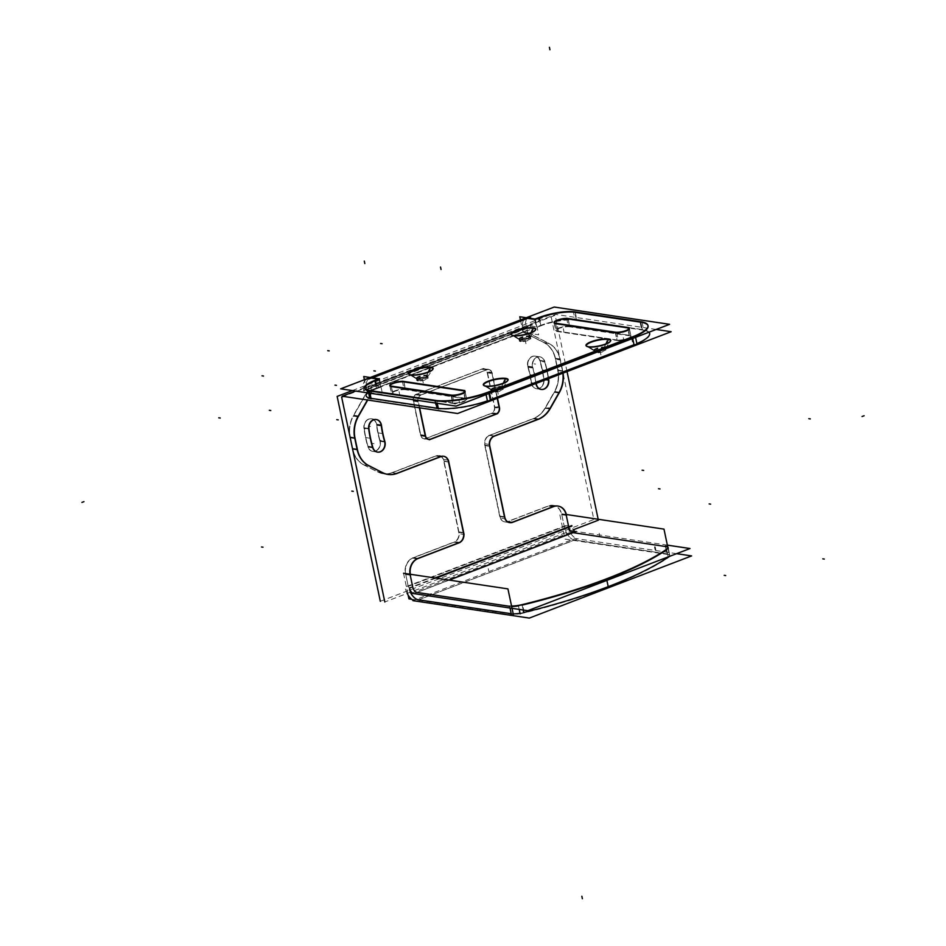 <?xml version="1.0" encoding="UTF-8"?>
<svg xmlns="http://www.w3.org/2000/svg" width="946" height="946" viewBox="0 0 946 946"><rect width="100%" height="100%" fill="white"/><g stroke="black" fill="none" stroke-linecap="round" stroke-linejoin="round"><path stroke-width="0.71" stroke-dasharray="4.73 3.55" d="M436.011 578.112L409.618 588.223M649.618 333.359A38.928 9.484 -11.9 0 0 642.334 329.586L576.362 319.701A25.944 6.326 -11.9 0 0 540.828 325.318L536.725 326.89L535.164 319.5L536.725 326.89L529.228 325.767L373.173 385.542L380.67 386.666L376.567 388.238L380.67 386.666L379.121 379.275L380.67 386.666L373.173 385.542A5.191 2.755 -111 0 0 372.357 385.613A5.191 2.755 -111 0 0 371.222 390.012L371.731 392.472L367.438 399.992L371.731 392.472L367.237 391.81L353.615 415.649A25.944 21.06 98.5 0 0 350.221 437.407L352.622 448.806A25.944 21.06 98.5 0 0 363.997 464.9L377.974 472.019A25.944 21.06 98.5 0 0 392.318 472.681L436.212 455.877A7.781 6.315 -81.5 0 1 443.934 460.903L458.987 532.314A7.781 6.315 -81.5 0 1 454.376 542.07L413.307 557.797A12.972 10.524 98.5 0 0 405.645 574.045L410.138 574.719A12.972 10.524 -81.5 0 1 410.044 574.222A12.972 10.524 -81.5 0 0 410.138 574.719L405.645 574.045L408.234 586.354A12.972 6.894 69 0 0 410.304 592.22A12.972 6.894 69 0 1 408.234 586.354L564.289 526.579A12.972 6.894 -111 0 0 574.376 540.024L667.273 553.93L574.376 540.024A12.972 6.894 -111 0 1 564.289 526.579L561.688 514.269A12.972 10.524 98.5 0 0 553.351 505.365A12.972 10.524 98.5 0 0 548.834 505.885L507.766 521.613A7.781 6.315 -81.5 0 1 505.058 521.932A7.781 6.315 -81.5 0 1 500.044 516.587L485.002 445.176A7.781 6.315 -81.5 0 1 489.602 435.42L533.497 418.617A25.944 21.06 98.5 0 0 545.44 407.868L554.557 391.916A25.944 21.06 98.5 0 0 557.951 370.17L555.55 358.759A25.944 21.06 98.5 0 0 544.175 342.665L523.292 332.034L522.771 329.575A12.972 6.894 -111 0 1 525.621 318.577L369.579 378.353A12.972 6.894 69 0 1 371.624 378.152A12.972 6.894 69 0 0 366.717 389.338L367.237 391.81L353.615 415.649A25.944 21.06 98.5 0 0 350.221 437.407L352.622 448.806A25.944 21.06 98.5 0 0 363.997 464.9L377.974 472.019A25.944 21.06 98.5 0 0 383.284 473.721A25.944 21.06 98.5 0 0 392.318 472.681L436.212 455.877A7.781 6.315 -81.5 0 1 438.92 455.558A7.781 6.315 -81.5 0 1 443.934 460.903L458.987 532.314A7.781 6.315 -81.5 0 1 454.376 542.07L413.307 557.797A12.972 10.524 98.5 0 0 405.645 574.045L408.234 586.354L564.289 526.579L561.688 514.269A12.972 10.524 98.5 0 0 548.834 505.885L507.766 521.613A7.781 6.315 -81.5 0 1 500.044 516.587L485.002 445.176A7.781 6.315 -81.5 0 1 489.602 435.42L494.096 436.094A7.781 6.315 98.5 0 0 493.339 436.449A7.781 6.315 98.5 0 1 494.096 436.094L489.602 435.42L533.497 418.617A25.944 21.06 98.5 0 0 545.44 407.868L554.557 391.916A25.944 21.06 98.5 0 0 557.951 370.17L555.55 358.759A25.944 21.06 98.5 0 0 544.175 342.665L523.292 332.034L522.771 329.575A12.972 6.894 -111 0 1 527.667 318.376A12.972 6.894 -111 0 0 525.621 318.577M417.056 558.79A12.972 10.524 -81.5 0 1 417.813 558.471A12.972 10.524 -81.5 0 0 417.056 558.79M458.514 542.874L454.376 542.07L458.514 542.874M463.481 532.988L458.987 532.314L463.481 532.988M448.534 462.038L443.934 460.903L448.534 462.038M443.568 456.256A7.781 6.315 98.5 0 0 443.426 456.232L438.92 455.558M441.829 456.244A7.781 6.315 98.5 0 0 440.718 456.551A7.781 6.315 98.5 0 1 441.829 456.244M396.812 473.355L392.318 472.681L396.812 473.355M387.919 474.419A25.944 21.06 -81.5 0 1 387.777 474.395L383.284 473.721M368.491 465.574A25.944 21.06 -81.5 0 1 368.148 465.397A25.944 21.06 -81.5 0 0 368.491 465.574L363.997 464.9L368.491 465.574M649.027 332.2A38.928 9.484 -11.9 0 0 642.334 329.586L576.362 319.701A25.944 6.326 -11.9 0 0 540.828 325.318L539.279 317.927L538.641 318.175L539.279 317.927L540.828 325.318L536.725 326.89L529.228 325.767L373.173 385.542A5.191 2.755 -111 0 0 371.222 390.012L527.265 330.249L527.785 332.708L548.668 343.339A25.944 21.06 -81.5 0 1 560.044 359.433L562.456 370.844A25.944 21.06 -81.5 0 1 562.846 373.197A25.944 21.06 -81.5 0 0 562.456 370.844L557.951 370.17L562.456 370.844L560.044 359.433A25.944 21.06 -81.5 0 0 548.668 343.339L544.175 342.665L548.668 343.339L527.785 332.708L523.292 332.034L527.785 332.708L527.265 330.249A5.191 2.755 69 0 1 528.412 325.85A5.191 2.755 69 0 1 529.228 325.767A5.191 2.755 69 0 0 527.265 330.249L371.222 390.012L371.731 392.472L367.237 391.81L366.717 389.338A12.972 6.894 69 0 1 369.579 378.353M489.319 444.431A7.781 6.315 98.5 0 0 489.496 445.85A7.781 6.315 98.5 0 1 489.319 444.431M504.549 517.261A7.781 6.315 98.5 0 0 504.987 518.715A7.781 6.315 98.5 0 1 504.549 517.261L500.044 516.587L504.549 517.261M505.058 521.932L509.551 522.606A7.781 6.315 98.5 0 0 509.693 522.618M512.259 522.287L507.766 521.613L512.259 522.287M553.327 506.559A12.972 10.524 -81.5 0 1 554.25 506.264A12.972 10.524 -81.5 0 0 553.327 506.559L548.834 505.885L553.327 506.559M553.351 505.365L557.844 506.039A12.972 10.524 -81.5 0 1 557.986 506.063M430.406 439.204L425.901 438.53A5.191 4.21 -81.5 0 1 424.092 438.743A5.191 4.21 -81.5 0 1 420.757 435.184L413.497 400.702A5.191 4.21 -81.5 0 1 416.559 394.198L482.271 369.035A5.191 4.21 -81.5 0 1 484.08 368.834A5.191 4.21 -81.5 0 1 487.415 372.393L494.675 406.863A5.191 4.21 -81.5 0 1 491.613 413.367L425.901 438.53A5.191 4.21 -81.5 0 1 420.757 435.184L425.262 435.858A5.191 4.21 98.5 0 0 425.452 436.544A5.191 4.21 98.5 0 1 425.262 435.858L420.757 435.184L413.497 400.702A5.191 4.21 -81.5 0 1 416.559 394.198L421.065 394.872A5.191 4.21 98.5 0 0 417.99 401.376L419.338 407.773L417.99 401.376A5.191 4.21 98.5 0 1 421.065 394.872L416.559 394.198L482.271 369.035A5.191 4.21 -81.5 0 1 487.415 372.393L494.675 406.863A5.191 4.21 -81.5 0 1 491.613 413.367L496.106 414.041L491.613 413.367L425.901 438.53L430.406 439.204M499.181 407.537L494.675 406.863L499.181 407.537M497.229 398.325L491.908 373.067A5.191 4.21 98.5 0 0 488.574 369.508A5.191 4.21 98.5 0 0 486.764 369.709L421.065 394.872L486.764 369.709A5.191 4.21 98.5 0 1 491.908 373.067L487.415 372.393L491.908 373.067L497.229 398.325M424.092 438.743L428.597 439.417A5.191 4.21 98.5 0 0 428.739 439.429M372.57 447.375A7.781 6.315 98.5 0 0 372.724 447.825A7.781 6.315 98.5 0 1 372.57 447.375L368.077 446.701A111.581 90.556 -81.5 0 1 365.795 437.596A111.581 90.556 -81.5 0 1 364.186 428.242A7.781 6.315 -81.5 0 1 371.612 418.841A7.781 6.315 -81.5 0 1 376.614 424.175A7.781 6.315 -81.5 0 1 376.733 424.825A96.007 77.915 98.5 0 0 378.116 432.878A96.007 77.915 98.5 0 0 380.079 440.718A7.781 6.315 -81.5 0 1 380.233 441.344A7.781 6.315 -81.5 0 1 372.925 451.408A7.781 6.315 -81.5 0 1 368.077 446.701A111.581 90.556 -81.5 0 1 365.795 437.596A111.581 90.556 -81.5 0 1 364.186 428.242A7.781 6.315 -81.5 0 1 369.177 419.054A7.781 6.315 -81.5 0 1 376.614 424.175A7.781 6.315 -81.5 0 1 376.733 424.825A96.007 77.915 98.5 0 0 378.116 432.878A96.007 77.915 98.5 0 0 380.079 440.718A7.781 6.315 -81.5 0 1 380.233 441.344A7.781 6.315 -81.5 0 1 375.905 450.982A7.781 6.315 -81.5 0 1 368.077 446.701L372.57 447.375M372.925 451.408L377.419 452.082A7.781 6.315 98.5 0 0 377.56 452.093M384.573 441.392A96.007 77.915 -81.5 0 1 384.443 440.942A96.007 77.915 -81.5 0 0 384.573 441.392L380.079 440.718L384.573 441.392M381.297 425.984A96.007 77.915 -81.5 0 1 381.226 425.499L376.733 424.825L381.226 425.499A96.007 77.915 -81.5 0 0 381.297 425.984M376.248 419.539A7.781 6.315 98.5 0 0 376.106 419.516L371.612 418.841M368.633 428.443A7.781 6.315 98.5 0 0 368.68 428.916L364.186 428.242L368.68 428.916A7.781 6.315 98.5 0 1 368.633 428.443M548.479 379.996A111.581 90.556 98.5 0 0 548.42 379.523A111.581 90.556 98.5 0 1 548.479 379.996L543.985 379.322A7.781 6.315 -81.5 0 1 536.559 388.735A7.781 6.315 -81.5 0 1 531.557 383.39A7.781 6.315 -81.5 0 1 531.439 382.74A96.007 77.915 98.5 0 0 530.056 374.687A96.007 77.915 98.5 0 0 528.093 366.859A7.781 6.315 -81.5 0 1 527.939 366.22A7.781 6.315 -81.5 0 1 535.247 356.157A7.781 6.315 -81.5 0 1 540.095 360.864A111.581 90.556 -81.5 0 1 542.377 369.969A111.581 90.556 -81.5 0 1 543.985 379.322A7.781 6.315 -81.5 0 1 538.995 388.51A7.781 6.315 -81.5 0 1 531.557 383.39A7.781 6.315 -81.5 0 1 531.439 382.74A96.007 77.915 98.5 0 0 530.056 374.687A96.007 77.915 98.5 0 0 528.093 366.859A7.781 6.315 -81.5 0 1 527.939 366.22A7.781 6.315 -81.5 0 1 532.267 356.583A7.781 6.315 -81.5 0 1 540.095 360.864A111.581 90.556 -81.5 0 1 542.377 369.969A111.581 90.556 -81.5 0 1 543.985 379.322L548.479 379.996M548.313 378.767A111.581 90.556 98.5 0 0 546.871 370.643A111.581 90.556 98.5 0 0 544.6 361.538A7.781 6.315 98.5 0 0 539.752 356.831A7.781 6.315 98.5 0 0 532.432 366.894A7.781 6.315 98.5 0 0 532.598 367.533A96.007 77.915 -81.5 0 1 534.561 375.361A96.007 77.915 -81.5 0 1 535.944 383.414A7.781 6.315 98.5 0 0 536.015 383.887A7.781 6.315 98.5 0 1 535.944 383.414L531.439 382.74L535.944 383.414A96.007 77.915 -81.5 0 0 534.561 375.361A96.007 77.915 -81.5 0 0 532.598 367.533L528.093 366.859L532.598 367.533A7.781 6.315 98.5 0 1 532.432 366.894A7.781 6.315 98.5 0 1 536.772 357.257A7.781 6.315 98.5 0 1 544.6 361.538L540.095 360.864L544.6 361.538A111.581 90.556 98.5 0 1 546.871 370.643A111.581 90.556 98.5 0 1 548.313 378.767M536.559 388.735L541.065 389.409A7.781 6.315 98.5 0 0 541.195 389.421M669.697 555.196A12.972 3.157 -11.9 0 1 668.254 557.147A12.972 3.157 -11.9 0 0 667.273 553.93L665.428 546.504L667.273 553.93A12.972 3.157 -11.9 0 1 669.697 555.196L668.136 547.805A12.972 3.157 168.1 0 0 668.053 547.58M668.113 548.254A12.972 3.157 168.1 0 1 666.693 549.756L668.195 556.887L666.693 549.756A12.972 3.157 168.1 0 0 668.113 548.254M511.218 613.706A12.972 3.157 -11.9 0 0 513.193 613.859A12.972 3.157 -11.9 0 1 511.218 613.706M520.016 613.268A12.972 3.157 -11.9 0 0 523.706 612.511A12.972 3.157 -11.9 0 1 520.016 613.268M418.593 599.823L574.376 540.024L418.593 599.823M417.009 592.433L448.995 580.064L417.009 592.433M522.145 605.121A12.972 3.157 168.1 0 1 518.467 605.878A12.972 3.157 168.1 0 0 522.145 605.121L523.173 610.004L522.145 605.121M510.024 608.03L509.658 606.315A12.972 3.157 168.1 0 0 511.644 606.469A12.972 3.157 168.1 0 1 509.658 606.315L509.563 605.854M379.121 379.275L378.187 379.133L379.121 379.275M375.668 380.599L375.006 380.848L375.668 380.599M369.945 393.217L369.472 390.958A25.944 6.326 168.1 0 1 368.148 390.71A25.944 6.326 168.1 0 0 369.472 390.958L369.378 390.497M488.964 393.512L488.739 392.413A38.928 9.484 168.1 0 1 485.854 393.465A38.928 9.484 168.1 0 0 488.739 392.413L488.644 391.951M436.756 401.009A38.928 9.484 168.1 0 1 435.444 400.844A38.928 9.484 168.1 0 0 436.756 401.009M635.334 336.208A38.928 9.484 168.1 0 1 632.472 337.367A38.928 9.484 168.1 0 0 635.334 336.208M640.773 322.196L640.052 322.089L640.773 322.196L642.334 329.586L640.773 322.196M575.263 312.381L576.362 319.701L575.263 312.381M451.325 395.558A7.781 1.892 -11.9 0 0 452.495 395.653A7.781 1.892 -11.9 0 1 451.325 395.558L452.874 402.949L392.897 393.962A7.781 1.892 168.1 0 1 391.443 393.205A7.781 1.892 168.1 0 1 396.504 390.284A7.781 1.892 168.1 0 1 405.219 389.244L465.196 398.231A7.781 1.892 168.1 0 1 466.65 398.987A7.781 1.892 168.1 0 1 461.589 401.908A7.781 1.892 168.1 0 1 452.874 402.949A7.781 1.892 168.1 0 0 463.54 401.258A7.781 1.892 168.1 0 0 465.196 398.231L405.219 389.244A7.781 1.892 168.1 0 0 394.565 390.935A7.781 1.892 168.1 0 0 392.897 393.962L452.874 402.949L451.325 395.558M466.65 398.987L465.101 391.597A7.781 1.892 -11.9 0 0 464.994 391.372M389.894 385.578A7.781 1.892 -11.9 0 0 389.882 385.826L391.443 393.205M390.095 386.134A7.781 1.892 -11.9 0 0 391.348 386.571A7.781 1.892 -11.9 0 1 390.095 386.134M463.635 390.84L465.196 398.231L463.635 390.84M403.93 381.9L405.219 389.244L403.93 381.9M615.586 332.649A7.781 1.892 -11.9 0 0 616.768 332.732A7.781 1.892 -11.9 0 1 615.586 332.649L617.135 340.028L557.159 331.053A7.781 1.892 168.1 0 1 555.704 330.296A7.781 1.892 168.1 0 1 560.777 327.363A7.781 1.892 168.1 0 1 569.48 326.335L629.457 335.31A7.781 1.892 168.1 0 1 630.923 336.067A7.781 1.892 168.1 0 1 625.85 338.987A7.781 1.892 168.1 0 1 617.135 340.028A7.781 1.892 168.1 0 0 627.801 338.349A7.781 1.892 168.1 0 0 629.457 335.31L569.48 326.335A7.781 1.892 168.1 0 0 558.826 328.014A7.781 1.892 168.1 0 0 557.159 331.053L617.135 340.028L615.586 332.649M630.923 336.067L629.362 328.676A7.781 1.892 -11.9 0 0 629.256 328.463M554.155 322.657A7.781 1.892 -11.9 0 0 554.155 322.905L555.704 330.296M554.356 323.225A7.781 1.892 -11.9 0 0 555.609 323.662A7.781 1.892 -11.9 0 1 554.356 323.225M627.908 327.931L629.457 335.31L627.908 327.931M568.191 318.979L569.48 326.335L568.191 318.979M427.71 376.638A5.842 1.419 -11.9 0 0 427.817 376.248A5.842 1.419 -11.9 0 0 426.729 375.68A5.842 1.419 -11.9 0 0 418.735 376.946A5.842 1.419 -11.9 0 0 416.394 378.66A5.842 1.419 -11.9 0 0 416.642 378.968A5.842 1.419 -11.9 0 0 417.482 379.228A5.842 1.419 -11.9 0 0 425.475 377.962A5.842 1.419 -11.9 0 0 427.71 376.638L432.641 369.579A12.322 3.004 -11.9 0 0 432.748 369.389M409.11 374.368A12.322 3.004 -11.9 0 0 409.287 374.498L416.642 378.968M484.08 385.601A12.322 3.004 -11.9 0 0 484.257 385.72L491.613 390.201A5.842 1.419 -11.9 0 0 492.452 390.45A5.842 1.419 -11.9 0 0 500.446 389.184A5.842 1.419 -11.9 0 0 502.681 387.872A5.842 1.419 -11.9 0 0 502.787 387.482A5.842 1.419 -11.9 0 0 501.699 386.914A5.842 1.419 -11.9 0 0 493.706 388.179A5.842 1.419 -11.9 0 0 491.364 389.882A5.842 1.419 -11.9 0 0 491.613 390.201M502.681 387.872L507.612 380.8A12.322 3.004 -11.9 0 0 507.718 380.623M605.345 348.542A5.842 1.419 -11.9 0 0 605.452 348.152A5.842 1.419 -11.9 0 0 604.364 347.596A5.842 1.419 -11.9 0 0 596.37 348.861A5.842 1.419 -11.9 0 0 594.029 350.564A5.842 1.419 -11.9 0 0 594.277 350.871A5.842 1.419 -11.9 0 0 595.117 351.132A5.842 1.419 -11.9 0 0 603.11 349.866A5.842 1.419 -11.9 0 0 605.345 348.542L610.276 341.482A12.322 3.004 -11.9 0 0 610.383 341.293M586.745 346.283A12.322 3.004 -11.9 0 0 586.922 346.402L594.277 350.871M530.375 337.32A5.842 1.419 -11.9 0 0 530.481 336.93A5.842 1.419 -11.9 0 0 529.393 336.362A5.842 1.419 -11.9 0 0 521.4 337.627A5.842 1.419 -11.9 0 0 519.058 339.33A5.842 1.419 -11.9 0 0 519.307 339.649A5.842 1.419 -11.9 0 0 520.146 339.898A5.842 1.419 -11.9 0 0 528.14 338.633A5.842 1.419 -11.9 0 0 530.375 337.32L535.306 330.249A12.322 3.004 -11.9 0 0 535.412 330.071M511.774 335.05A12.322 3.004 -11.9 0 0 511.952 335.168L519.307 339.649M634.021 344.746A38.928 9.484 -11.9 0 0 636.895 343.599A38.928 9.484 -11.9 0 1 634.021 344.746M437.005 408.223A38.928 9.484 -11.9 0 0 438.317 408.4A38.928 9.484 -11.9 0 1 437.005 408.223M487.415 400.856A38.928 9.484 -11.9 0 0 490.3 399.803A38.928 9.484 -11.9 0 1 487.415 400.856M369.697 398.1A25.944 6.326 -11.9 0 0 371.033 398.349A25.944 6.326 -11.9 0 1 376.567 388.238A25.944 6.326 -11.9 0 0 366.173 395.83M426.977 376.91A5.842 1.419 168.1 0 1 428.077 377.478A5.842 1.419 168.1 0 1 424.281 379.677A5.842 1.419 168.1 0 1 417.742 380.458A5.842 1.419 168.1 0 1 416.654 379.89A5.842 1.419 168.1 0 1 420.45 377.69A5.842 1.419 168.1 0 1 426.977 376.91A5.842 1.419 168.1 0 1 425.735 379.192A5.842 1.419 168.1 0 1 417.742 380.458A5.842 1.419 168.1 0 1 418.983 378.175A5.842 1.419 168.1 0 1 426.977 376.91L426.729 375.68A5.842 1.419 -11.9 0 0 418.735 376.946A5.842 1.419 -11.9 0 0 417.482 379.228L411.049 375.03M604.624 348.826A5.842 1.419 168.1 0 1 605.712 349.393A5.842 1.419 168.1 0 1 601.916 351.581A5.842 1.419 168.1 0 1 595.377 352.361A5.842 1.419 168.1 0 1 594.289 351.794A5.842 1.419 168.1 0 1 598.085 349.606A5.842 1.419 168.1 0 1 604.624 348.826A5.842 1.419 168.1 0 1 603.371 351.096A5.842 1.419 168.1 0 1 595.377 352.361A5.842 1.419 168.1 0 1 596.63 350.091A5.842 1.419 168.1 0 1 604.624 348.826L604.364 347.596A5.842 1.419 -11.9 0 0 596.37 348.861A5.842 1.419 -11.9 0 0 595.117 351.132L588.684 346.945M501.959 388.144A5.842 1.419 168.1 0 1 503.047 388.711A5.842 1.419 168.1 0 1 499.252 390.899A5.842 1.419 168.1 0 1 492.712 391.679A5.842 1.419 168.1 0 1 491.624 391.124A5.842 1.419 168.1 0 1 495.42 388.924A5.842 1.419 168.1 0 1 501.959 388.144A5.842 1.419 168.1 0 1 500.706 390.414A5.842 1.419 168.1 0 1 492.712 391.679A5.842 1.419 168.1 0 1 493.966 389.409A5.842 1.419 168.1 0 1 501.959 388.144L501.699 386.914A5.842 1.419 -11.9 0 0 493.706 388.179A5.842 1.419 -11.9 0 0 492.452 390.45L486.019 386.264M529.642 337.592A5.842 1.419 168.1 0 1 530.741 338.16A5.842 1.419 168.1 0 1 526.946 340.347A5.842 1.419 168.1 0 1 520.406 341.128A5.842 1.419 168.1 0 1 519.319 340.56A5.842 1.419 168.1 0 1 523.114 338.372A5.842 1.419 168.1 0 1 529.642 337.592A5.842 1.419 168.1 0 1 528.4 339.862A5.842 1.419 168.1 0 1 520.406 341.128A5.842 1.419 168.1 0 1 521.648 338.857A5.842 1.419 168.1 0 1 529.642 337.592L529.393 336.362A5.842 1.419 -11.9 0 0 521.4 337.627A5.842 1.419 -11.9 0 0 520.146 339.898L513.713 335.712M598.357 520.182L598.168 519.259M567.044 371.589L555.184 315.29L343.433 396.398M573.536 529.701L384.821 601.975M449.232 580.099L413.922 593.615M576.22 531.451A5.191 2.755 69 0 1 571.822 525.598M435.089 577.971L409.535 587.762M566.358 514.494L559.583 513.477L564.975 539.09L669.378 554.723L667.71 546.823M666.362 549.449L668.124 557.762A12.972 3.157 -11.9 0 0 669.792 555.657A12.972 3.157 -11.9 0 0 667.084 554.356L665.322 546.043M676.615 553.67L575.263 538.487L412.964 600.651M407.182 593.414A12.972 6.894 69 0 1 405.018 587.088L567.316 524.924A12.972 6.894 69 0 0 577.781 538.853L415.483 601.017M403.528 573.252L408.14 595.105M513.335 614.498L411.687 599.267M511.538 606.008A12.972 3.157 168.1 0 1 509.291 605.807L511.041 614.12A12.972 3.157 168.1 0 0 524.261 612.854L522.511 604.541M667.356 545.133L573.702 531.096M411.415 593.26L571.443 531.971M518.396 605.535L519.2 609.413M668.29 548.124L669.993 556.201M520.146 613.848A207.588 50.576 -11.9 0 0 670.04 556.437M380.316 601.301L593.863 519.508L550.69 314.616L352.361 390.58M566.559 515.452L561.498 514.695A12.972 10.524 98.5 0 0 553.067 505.33A12.972 10.524 98.5 0 0 548.172 506.004L553.221 506.76M554.427 506.287L549.366 505.531L506.666 521.885L511.727 522.653M504.738 516.835L499.677 516.078A7.781 6.315 -81.5 0 0 504.774 521.885A7.781 6.315 -81.5 0 0 507.86 521.412L512.921 522.168M489.472 444.454L484.411 443.698L500.067 517.97L505.129 518.739M494.77 436.011L489.709 435.255A7.781 6.315 -81.5 0 0 484.825 445.59L489.886 446.346M539.161 418.995L534.1 418.238L488.443 435.716L493.505 436.473M537.896 419.468L532.835 418.711A25.944 21.06 -81.5 0 0 545.393 407.419L550.454 408.175M559.559 392.223L554.498 391.467L544.931 408.234L549.993 408.991M559.098 393.039L554.037 392.283A25.944 21.06 98.5 0 0 557.572 369.661L562.634 370.418A25.944 21.06 98.5 0 1 563.106 373.091M560.233 359.007L555.172 358.25L557.773 370.584L562.835 371.34L560.233 359.007M543.536 342.452L548.597 343.209A25.944 21.06 -81.5 0 1 560.422 359.941L555.361 359.184A25.944 21.06 -81.5 0 0 543.536 342.452M544.305 342.842L549.366 343.599L527.655 332.543L522.594 331.774L544.305 342.842M520.454 319.961L523.091 332.448L538.676 334.789L535.377 319.086M369.236 386.808A5.191 2.755 -111 0 1 370.347 386.796L532.633 324.632A5.191 2.755 -111 0 0 531.534 324.655A5.191 2.755 -111 0 0 530.505 329.515L368.207 391.679A5.191 2.755 -111 0 1 369.236 386.808L531.534 324.655M379.322 378.861L382.633 394.553L367.036 392.223L364.399 379.736M358.132 416.843L353.071 416.086L367.225 391.289L372.286 392.046L367.722 400.04M358.64 415.968L353.579 415.199A25.944 21.06 98.5 0 0 350.044 437.821M355.105 438.577L350.233 437.844M357.505 449.989L352.444 449.232L349.843 436.898L354.904 437.655M352.243 448.309A25.944 21.06 -81.5 0 0 364.08 465.03L369.141 465.799M352.444 448.333L357.304 449.066M383.106 472.917L378.045 472.149L363.359 464.675L368.42 465.432M382.397 472.539L377.336 471.782A25.944 21.06 98.5 0 0 383 473.686A25.944 21.06 98.5 0 0 392.424 472.492L397.486 473.248M441.877 456.256L436.815 455.499L391.159 472.976L396.22 473.733M448.794 462.086L443.733 461.329A7.781 6.315 98.5 0 0 438.648 455.523A7.781 6.315 98.5 0 0 435.55 455.996L440.611 456.752M448.416 460.194L443.355 459.437L458.999 533.71L464.06 534.466M458.775 542.909L453.713 542.153A7.781 6.315 98.5 0 0 458.597 531.818L463.646 532.574M459.981 542.472L454.92 541.703L412.208 558.069L417.269 558.826M418.475 558.377L413.414 557.608A12.972 10.524 -81.5 0 0 405.467 574.459L410.529 575.215M366.457 379.547A12.972 6.894 -111 0 1 368.786 379.393L531.073 317.241A12.972 6.894 -111 0 0 528.743 317.383A12.972 6.894 -111 0 0 525.988 328.841L363.702 390.994A12.972 6.894 -111 0 1 366.457 379.547L528.743 317.383M539.563 317.324L541.313 325.637L536.441 327.505L534.691 319.192M575.168 311.92L576.918 320.233A25.944 6.326 168.1 0 0 540.296 326.027L538.546 317.714M656.169 329.468L555.751 314.427L355.637 391.076M379.405 378.66L381.155 386.973L376.283 388.841L374.533 380.529M375.562 380.138L377.324 388.451A25.944 6.326 -11.9 0 0 366.268 396.291A25.944 6.326 -11.9 0 0 371.612 398.869L369.862 390.568M438.424 408.885L369.803 398.609M437.241 403.292L436.674 400.572M368.633 393.016L368.053 390.296M434.663 400.264L436.413 408.577A38.928 9.484 -11.9 0 0 491.352 399.886L489.602 391.573M485.771 393.051L486.09 394.612M635.251 335.795L635.57 337.355M487.521 401.364L637.001 344.108M631.396 337.273L633.146 345.586A38.928 9.484 168.1 0 0 649.725 333.82A38.928 9.484 168.1 0 0 641.707 329.941L639.957 321.628M642.003 321.936L643.753 330.249L575.133 319.961L573.382 311.648M416.287 378.199A5.842 1.419 -11.9 0 1 420.32 375.94A5.842 1.419 -11.9 0 1 426.894 375.266L427.344 377.43A5.842 1.419 -11.9 0 0 420.769 378.093A5.842 1.419 -11.9 0 0 416.748 380.351A5.842 1.419 -11.9 0 0 418.132 380.954L417.683 378.802A5.842 1.419 -11.9 0 1 416.287 378.199L416.748 380.351M431.341 367.237L426.764 376.165A5.499 1.336 168.1 0 0 419.941 376.981A5.499 1.336 168.1 0 0 417.032 379.204A5.499 1.336 168.1 0 0 418.108 379.476L411.356 374.888M410.138 374.711L417.576 379.405A5.499 1.336 168.1 0 0 423.099 378.944A5.499 1.336 168.1 0 0 427.45 377.016A5.499 1.336 168.1 0 0 426.244 376.082L430.123 367.048M427.722 375.787A5.842 1.419 -11.9 0 1 423.69 378.045A5.842 1.419 -11.9 0 1 417.115 378.707L417.576 380.871A5.842 1.419 -11.9 0 0 424.151 380.197A5.842 1.419 -11.9 0 0 428.171 377.939A5.842 1.419 -11.9 0 0 426.788 377.336L426.327 375.184A5.842 1.419 -11.9 0 1 427.722 375.787L428.171 377.939M593.922 350.103A5.842 1.419 -11.9 0 1 597.955 347.844A5.842 1.419 -11.9 0 1 604.529 347.182L604.979 349.334A5.842 1.419 -11.9 0 0 598.404 349.996A5.842 1.419 -11.9 0 0 594.384 352.255A5.842 1.419 -11.9 0 0 595.767 352.858L595.318 350.706A5.842 1.419 -11.9 0 1 593.922 350.103L594.384 352.255M608.976 339.141L604.399 348.069A5.499 1.336 168.1 0 0 597.576 348.885A5.499 1.336 168.1 0 0 594.667 351.108A5.499 1.336 168.1 0 0 595.744 351.392L588.991 346.792M587.773 346.614L595.211 351.309A5.499 1.336 168.1 0 0 600.734 350.848A5.499 1.336 168.1 0 0 605.085 348.92A5.499 1.336 168.1 0 0 603.879 347.986L607.758 338.964M605.357 347.69A5.842 1.419 -11.9 0 1 601.325 349.949A5.842 1.419 -11.9 0 1 594.762 350.623L595.211 352.775A5.842 1.419 -11.9 0 0 601.786 352.113A5.842 1.419 -11.9 0 0 605.807 349.854A5.842 1.419 -11.9 0 0 604.423 349.251L603.962 347.099A5.842 1.419 -11.9 0 1 605.357 347.69L605.807 349.854M491.27 389.421A5.842 1.419 -11.9 0 1 495.29 387.162A5.842 1.419 -11.9 0 1 501.865 386.5L502.314 388.652A5.842 1.419 -11.9 0 0 495.739 389.326A5.842 1.419 -11.9 0 0 491.719 391.585A5.842 1.419 -11.9 0 0 493.103 392.188L492.653 390.024A5.842 1.419 -11.9 0 1 491.27 389.421L491.719 391.585M506.311 378.459L501.735 387.387A5.499 1.336 168.1 0 0 494.912 388.203A5.499 1.336 168.1 0 0 492.003 390.438A5.499 1.336 168.1 0 0 493.079 390.71L486.327 386.122M485.109 385.933L492.547 390.627A5.499 1.336 168.1 0 0 498.069 390.178A5.499 1.336 168.1 0 0 502.421 388.238A5.499 1.336 168.1 0 0 501.214 387.316L505.093 378.282M502.693 387.02A5.842 1.419 -11.9 0 1 498.66 389.279A5.842 1.419 -11.9 0 1 492.097 389.941L492.547 392.093A5.842 1.419 -11.9 0 0 499.121 391.431A5.842 1.419 -11.9 0 0 503.142 389.173A5.842 1.419 -11.9 0 0 501.758 388.57L501.297 386.417A5.842 1.419 -11.9 0 1 502.693 387.02L503.142 389.173M566.63 318.294L568.38 326.607L630.757 335.96L629.007 327.647M615.219 332.141L616.969 340.442A7.781 1.892 -11.9 0 0 625.72 339.519A7.781 1.892 -11.9 0 0 631.017 336.528A7.781 1.892 -11.9 0 0 629.267 335.735L627.517 327.422M616.686 332.365L618.436 340.678L556.059 331.325L554.309 323.024M568.097 318.53L569.847 326.843A7.781 1.892 -11.9 0 0 561.096 327.765A7.781 1.892 -11.9 0 0 555.799 330.757A7.781 1.892 -11.9 0 0 557.561 331.549L555.799 323.236M402.369 381.214L404.119 389.527L466.496 398.869L464.746 390.556M450.958 395.05L452.708 403.363A7.781 1.892 -11.9 0 0 461.459 402.44A7.781 1.892 -11.9 0 0 466.756 399.449A7.781 1.892 -11.9 0 0 464.994 398.656L463.244 390.343M452.425 395.274L454.175 403.587L391.798 394.245L390.048 385.933M403.836 381.439L405.586 389.752A7.781 1.892 -11.9 0 0 396.835 390.686A7.781 1.892 -11.9 0 0 391.538 393.666A7.781 1.892 -11.9 0 0 393.288 394.458L391.538 386.145M518.952 338.869A5.842 1.419 -11.9 0 1 522.984 336.61A5.842 1.419 -11.9 0 1 529.559 335.948L530.008 338.1A5.842 1.419 -11.9 0 0 523.434 338.774A5.842 1.419 -11.9 0 0 519.413 341.033A5.842 1.419 -11.9 0 0 520.797 341.624L520.347 339.472A5.842 1.419 -11.9 0 1 518.952 338.869L519.413 341.033M534.005 327.907L529.429 336.835A5.499 1.336 168.1 0 0 522.606 337.651A5.499 1.336 168.1 0 0 519.697 339.886A5.499 1.336 168.1 0 0 520.773 340.158L514.021 335.57M512.803 335.381L520.241 340.075A5.499 1.336 168.1 0 0 525.763 339.626A5.499 1.336 168.1 0 0 530.115 337.687A5.499 1.336 168.1 0 0 528.909 336.752L532.787 327.73M530.387 336.469A5.842 1.419 -11.9 0 1 526.354 338.727A5.842 1.419 -11.9 0 1 519.78 339.389L520.241 341.541A5.842 1.419 -11.9 0 0 526.816 340.879A5.842 1.419 -11.9 0 0 530.836 338.621A5.842 1.419 -11.9 0 0 529.453 338.018L528.991 335.865A5.842 1.419 -11.9 0 1 530.387 336.469L530.836 338.621M497.49 398.231L492.05 372.417L486.989 371.66L494.545 407.513L499.606 408.27M496 414.206L490.939 413.449A5.191 4.21 -81.5 0 0 494.285 406.366L499.346 407.123M497.702 413.579L492.641 412.823L424.305 438.991L429.366 439.748M425.464 435.432L420.402 434.663A5.191 4.21 -81.5 0 0 423.82 438.696A5.191 4.21 -81.5 0 0 426.007 438.317L431.069 439.074M425.688 436.579L420.627 435.822L413.071 399.969L418.132 400.726L419.622 407.809M413.331 401.116L418.392 401.873A5.191 4.21 -81.5 0 1 421.727 394.789L416.666 394.033A5.191 4.21 -81.5 0 0 413.331 401.116M420.024 395.428L414.963 394.659L483.3 368.491L488.361 369.247L420.024 395.428M483.796 368.786A5.191 4.21 -81.5 0 0 481.609 369.165L486.67 369.921A5.191 4.21 -81.5 0 1 488.857 369.543A5.191 4.21 -81.5 0 1 492.275 373.575L487.214 372.819A5.191 4.21 -81.5 0 0 483.796 368.786L488.857 369.543M368.905 428.491L363.843 427.722A111.581 90.556 98.5 0 0 367.923 447.103L372.984 447.86M381.557 426.019L376.496 425.262A7.781 6.315 98.5 0 0 371.329 418.794A7.781 6.315 98.5 0 0 363.985 428.668L369.046 429.425M381.451 425.073L376.39 424.316A96.007 77.915 98.5 0 0 379.925 441.12L384.987 441.877M372.736 446.961L367.675 446.205A7.781 6.315 98.5 0 0 372.641 451.36A7.781 6.315 98.5 0 0 378.743 448.144A7.781 6.315 98.5 0 0 379.653 440.233L384.715 440.99M548.834 380.517L543.773 379.76A111.581 90.556 -81.5 0 0 539.681 360.379L544.742 361.135A111.581 90.556 -81.5 0 1 548.574 378.66M536.287 383.922L531.226 383.165A96.007 77.915 -81.5 0 0 527.679 366.362L532.74 367.119A96.007 77.915 -81.5 0 1 536.216 383.39A7.781 6.315 -81.5 0 1 536.169 382.976L531.108 382.219A7.781 6.315 -81.5 0 0 536.276 388.688A7.781 6.315 -81.5 0 0 543.631 378.814L548.692 379.571M534.963 356.122A7.781 6.315 -81.5 0 0 528.861 359.338A7.781 6.315 -81.5 0 0 527.951 367.261L533.012 368.018A7.781 6.315 -81.5 0 1 533.922 360.095A7.781 6.315 -81.5 0 1 540.024 356.879A7.781 6.315 -81.5 0 1 544.991 362.034L539.93 361.277A7.781 6.315 -81.5 0 0 534.963 356.122L540.024 356.879M561.688 514.269L566.193 514.943L561.688 514.269M485.002 445.176L489.496 445.85L485.002 445.176M549.945 408.542L545.44 407.868L549.945 408.542M533.497 418.617L538.002 419.291L533.497 418.617M554.557 391.916L559.051 392.59L554.557 391.916M555.55 358.759L560.044 359.433L555.55 358.759M353.615 415.649L358.12 416.323L353.615 415.649M354.715 438.081L350.221 437.407L354.715 438.081M352.622 448.806L357.127 449.48L352.622 448.806M377.974 472.019L382.468 472.693L377.974 472.019M436.212 455.877L440.718 456.551L436.212 455.877M413.307 557.797L417.813 558.471L413.307 557.797M372.464 377.832L371.624 378.152L372.464 377.832M366.717 389.338L522.771 329.575L366.717 389.338M376.567 388.238L375.006 380.848L376.567 388.238M435.929 403.102L435.444 400.844L435.929 403.102M632.697 338.455L632.377 336.894M417.742 380.458L417.482 379.228A5.842 1.419 -11.9 0 0 425.475 377.962A5.842 1.419 -11.9 0 0 426.729 375.68L430.56 367.556M595.377 352.361L595.117 351.132A5.842 1.419 -11.9 0 0 603.11 349.866A5.842 1.419 -11.9 0 0 604.364 347.596L608.195 339.472M492.712 391.679L492.452 390.45A5.842 1.419 -11.9 0 0 500.446 389.184A5.842 1.419 -11.9 0 0 501.699 386.914L505.531 378.79M557.159 331.053L555.609 323.662L557.159 331.053M392.897 393.962L391.348 386.571L392.897 393.962M520.406 341.128L520.146 339.898A5.842 1.419 -11.9 0 0 528.14 338.633A5.842 1.419 -11.9 0 0 529.393 336.362L533.225 328.238M413.497 400.702L417.99 401.376L413.497 400.702M482.271 369.035L486.764 369.709L482.271 369.035M665.617 546.079L667.368 554.391M567.411 525.385L405.113 587.549M488.254 568.688L488.775 571.159M606.563 578.81L606.883 580.371M553.611 506.607L548.55 505.85M499.772 516.551L504.833 517.308M489.319 435.385L494.38 436.141M533.213 418.57L538.274 419.326M562.728 370.879L557.667 370.123M555.267 358.711L560.328 359.468M368.1 391.206L530.387 329.054M354.998 438.116L350.138 437.395M352.539 448.794L357.399 449.527M397.095 473.402L392.034 472.645M440.99 456.587L435.929 455.83M463.765 533.036L458.704 532.279M413.035 557.75L418.097 558.507M363.595 390.532L525.893 328.38M599.693 535.755L599.185 533.284M576.457 320.162L574.707 311.849M422.365 378.684L422.886 381.143L422.365 378.684M417.387 378.755L417.836 380.919L417.387 378.755M423.276 382.988L422.756 380.529L423.276 382.988M425.345 378.258L428.053 372.062L425.345 378.258M600 350.588L600.521 353.059L600 350.588M595.022 350.67L595.472 352.823L595.022 350.67M600.911 354.904L600.391 352.444L600.911 354.904M602.98 350.162L605.688 343.977L602.98 350.162M497.336 389.918L497.856 392.377L497.336 389.918M492.358 389.989L492.807 392.141L492.358 389.989M498.246 394.222L497.726 391.762L498.246 394.222M500.316 389.48L503.024 383.296L500.316 389.48M623.296 337.675L623.816 340.134M615.491 332.188L617.241 340.489M563.319 328.688L563.84 331.147M555.515 323.201L557.265 331.514M459.035 400.584L459.555 403.055M451.218 395.097L452.98 403.41M399.058 391.609L399.579 394.068M391.242 386.11L392.992 394.423M525.03 339.366L525.55 341.825L525.03 339.366M520.052 339.437L520.501 341.589L520.052 339.437M525.941 343.67L525.42 341.21L525.941 343.67M528.01 338.928L530.718 332.744L528.01 338.928M491.329 413.319L496.39 414.076M420.473 435.136L425.534 435.893M416.275 394.163L421.337 394.92M487.131 372.346L492.192 373.102M454.08 403.788L455.582 404.013L454.08 403.788M547.155 370.678L542.093 369.921M370.454 426.54L368.964 426.315M381.392 424.896L376.331 424.139M534.833 375.396L529.772 374.64M374.072 443.709L372.582 443.485M385.01 442.066L379.949 441.309M365.511 437.56L370.572 438.317M537.718 381.025L539.208 381.25M531.274 383.343L536.335 384.111M377.832 432.842L382.894 433.599M534.1 363.855L535.59 364.08M527.655 366.173L532.716 366.93M528.412 325.85L372.357 385.613M416.654 379.89L416.394 378.66M428.077 377.478L427.817 376.248M594.289 351.794L594.029 350.564M605.712 349.393L605.452 348.152M491.624 391.124L491.364 389.882M503.047 388.711L502.787 387.482M519.319 340.56L519.058 339.33M530.741 338.16L530.481 336.93M488.574 369.508L484.08 368.834M539.752 356.831L535.247 356.157M668.042 547.344L669.792 555.657M558.128 506.086L553.067 505.33M504.774 521.885L509.835 522.641M388.061 474.443L383 473.686M443.709 456.279L438.648 455.523M417.032 379.204L408.897 374.261M427.45 377.016L432.901 369.2M594.667 351.108L586.532 346.165M605.085 348.92L610.537 341.104M492.003 390.438L483.867 385.483M502.421 388.238L507.872 380.434M629.267 328.215L631.017 336.528M554.049 322.444L555.799 330.757M464.994 391.136L466.756 399.449M389.787 385.365L391.538 393.666M519.697 339.886L511.561 334.931M530.115 337.687L535.566 329.882M423.82 438.696L428.881 439.452M376.39 419.551L371.329 418.794M377.702 452.117L372.641 451.36M536.276 388.688L541.337 389.445"/><path stroke-width="1.42" d="M412.633 586.567L410.138 574.719L412.633 586.567M410.044 574.222A12.972 10.524 -81.5 0 1 417.056 558.79A12.972 10.524 -81.5 0 0 410.044 574.222M417.813 558.471L458.514 542.874L417.813 558.471M458.881 542.744A7.781 6.315 98.5 0 0 463.481 532.988A7.781 6.315 98.5 0 1 458.881 542.744M463.386 532.539L448.534 462.038L463.386 532.539M443.426 456.232A7.781 6.315 98.5 0 0 441.829 456.244A7.781 6.315 98.5 0 1 448.428 461.577A7.781 6.315 98.5 0 0 443.568 456.256M397.214 473.213L440.718 456.551L397.214 473.213M387.777 474.395A25.944 21.06 -81.5 0 1 382.846 472.87A25.944 21.06 -81.5 0 0 396.812 473.355A25.944 21.06 -81.5 0 1 387.919 474.419M382.468 472.693L368.491 465.574L382.468 472.693M368.148 465.397A25.944 21.06 -81.5 0 1 357.127 449.48L354.715 438.081A25.944 21.06 -81.5 0 1 357.848 416.808A25.944 21.06 -81.5 0 0 354.715 438.081L357.127 449.48A25.944 21.06 -81.5 0 0 368.148 465.397M358.12 416.323L367.438 399.992L358.12 416.323M562.846 373.197A25.944 21.06 -81.5 0 1 559.051 392.59L549.945 408.542A25.944 21.06 -81.5 0 1 538.002 419.291A25.944 21.06 -81.5 0 0 549.945 408.542L559.051 392.59A25.944 21.06 -81.5 0 0 562.846 373.197M494.096 436.094L537.624 419.433L494.096 436.094M493.339 436.449A7.781 6.315 98.5 0 0 489.319 444.431A7.781 6.315 98.5 0 1 493.339 436.449M504.549 517.261L489.496 445.85L504.549 517.261M509.693 522.618A7.781 6.315 98.5 0 0 512.259 522.287A7.781 6.315 98.5 0 1 504.987 518.715A7.781 6.315 98.5 0 0 509.551 522.606M512.673 522.133L553.327 506.559L512.673 522.133M557.986 506.063A12.972 10.524 -81.5 0 1 566.193 514.943A12.972 10.524 -81.5 0 0 554.25 506.264A12.972 10.524 -81.5 0 1 557.844 506.039M568.688 526.804L566.287 515.404L568.688 526.804M430.82 439.039L495.763 414.171L430.82 439.039M496.106 414.041A5.191 4.21 98.5 0 0 499.181 407.537A5.191 4.21 98.5 0 1 496.106 414.041M499.086 407.087L497.229 398.325L499.086 407.087M419.338 407.773L425.262 435.858L419.338 407.773M428.739 439.429A5.191 4.21 98.5 0 0 430.406 439.204A5.191 4.21 98.5 0 1 425.452 436.544A5.191 4.21 98.5 0 0 428.597 439.417M368.68 428.916A111.581 90.556 98.5 0 0 370.288 438.27A111.581 90.556 98.5 0 0 372.57 447.375A111.581 90.556 98.5 0 1 370.288 438.27A111.581 90.556 98.5 0 1 368.68 428.916M377.56 452.093A7.781 6.315 98.5 0 0 384.738 442.019A7.781 6.315 98.5 0 1 380.588 451.573A7.781 6.315 98.5 0 1 372.724 447.825A7.781 6.315 98.5 0 0 377.419 452.082M384.738 442.019A7.781 6.315 98.5 0 0 384.573 441.392A7.781 6.315 98.5 0 1 384.738 442.019M384.443 440.942A96.007 77.915 -81.5 0 1 382.61 433.552A96.007 77.915 -81.5 0 1 381.297 425.984A96.007 77.915 -81.5 0 0 382.61 433.552A96.007 77.915 -81.5 0 0 384.443 440.942M376.106 419.516A7.781 6.315 98.5 0 0 368.633 428.443A7.781 6.315 98.5 0 1 373.859 419.669A7.781 6.315 98.5 0 1 381.12 424.849A7.781 6.315 98.5 0 1 381.226 425.499A7.781 6.315 98.5 0 0 381.12 424.849A7.781 6.315 98.5 0 0 376.248 419.539M548.42 379.523A111.581 90.556 98.5 0 0 548.313 378.767A111.581 90.556 98.5 0 1 548.42 379.523M541.195 389.421A7.781 6.315 98.5 0 0 548.479 379.996A7.781 6.315 98.5 0 1 543.501 389.184A7.781 6.315 98.5 0 1 536.051 384.064A7.781 6.315 98.5 0 1 536.015 383.887A7.781 6.315 98.5 0 0 536.051 384.064A7.781 6.315 98.5 0 0 541.065 389.409M412.74 587.028A5.191 2.755 -111 0 0 416.772 592.397A5.191 2.755 -111 0 1 412.74 587.028M572.827 532.633A5.191 2.755 69 0 1 568.783 527.253L436.011 578.112L568.783 527.253A5.191 2.755 69 0 0 572.827 532.633L448.995 580.064L572.827 532.633M665.428 546.504L573.063 532.669L665.428 546.504M668.136 547.805A12.972 3.157 168.1 0 1 668.113 548.254A12.972 3.157 168.1 0 0 665.712 546.552A12.972 3.157 168.1 0 1 668.053 547.58M608.207 586.662A207.588 50.576 -11.9 0 0 668.254 557.147L668.254 557.147A207.588 50.576 -11.9 0 1 608.207 586.662A207.588 50.576 -11.9 0 1 523.706 612.511A207.588 50.576 -11.9 0 0 608.207 586.662M513.193 613.859A12.972 3.157 -11.9 0 0 520.016 613.268A12.972 3.157 -11.9 0 1 513.193 613.859M510.024 608.03L511.218 613.706L418.593 599.823L511.218 613.706L510.024 608.03L511.313 614.167M418.333 599.788A12.972 6.894 69 0 1 410.304 592.22A12.972 6.894 69 0 0 418.333 599.788M509.658 606.315L417.009 592.433L509.658 606.315M518.467 605.878A12.972 3.157 168.1 0 1 511.644 606.469A12.972 3.157 168.1 0 0 518.467 605.878M606.658 579.271A207.588 50.576 168.1 0 1 522.145 605.121A207.588 50.576 168.1 0 0 606.658 579.271A207.588 50.576 168.1 0 0 666.693 549.756A207.588 50.576 168.1 0 1 606.658 579.271M534.738 319.441L527.667 318.376L372.464 377.832L527.667 318.376L534.738 319.441M378.187 379.133L371.624 378.152L378.187 379.133M379.121 379.275L375.668 380.599L379.121 379.275M364.588 388.215A25.944 6.326 168.1 0 1 375.006 380.848A25.944 6.326 168.1 0 0 368.148 390.71A25.944 6.326 168.1 0 1 364.612 388.439M435.444 400.844L369.472 390.958L435.444 400.844M485.854 393.465A38.928 9.484 168.1 0 1 436.756 401.009A38.928 9.484 168.1 0 0 485.854 393.465M632.472 337.367L488.739 392.413L632.472 337.367M648.069 325.968A38.928 9.484 168.1 0 1 635.334 336.208A38.928 9.484 168.1 0 0 640.773 322.196A38.928 9.484 168.1 0 1 648.01 325.743M640.052 322.089L575.263 312.381L640.052 322.089M539.279 317.927A25.944 6.326 168.1 0 1 574.801 312.31A25.944 6.326 168.1 0 0 539.279 317.927M535.436 319.405L538.641 318.175L535.436 319.405M464.994 391.372A7.781 1.892 -11.9 0 0 463.635 390.84A7.781 1.892 -11.9 0 1 462.653 393.595A7.781 1.892 -11.9 0 1 452.495 395.653A7.781 1.892 -11.9 0 0 460.832 394.281A7.781 1.892 -11.9 0 0 465.101 391.597M391.348 386.571L451.325 395.558L391.348 386.571M389.882 385.826A7.781 1.892 -11.9 0 0 390.095 386.134A7.781 1.892 -11.9 0 1 394.293 383.095A7.781 1.892 -11.9 0 1 403.658 381.853A7.781 1.892 -11.9 0 0 395.404 382.775A7.781 1.892 -11.9 0 0 389.894 385.578M463.339 390.793L403.93 381.9L463.339 390.793M629.256 328.463A7.781 1.892 -11.9 0 0 627.908 327.931A7.781 1.892 -11.9 0 1 626.914 330.686A7.781 1.892 -11.9 0 1 616.768 332.732A7.781 1.892 -11.9 0 0 625.093 331.36A7.781 1.892 -11.9 0 0 629.362 328.676M555.609 323.662L615.586 332.649L555.609 323.662M554.155 322.905A7.781 1.892 -11.9 0 0 554.356 323.225A7.781 1.892 -11.9 0 1 558.566 320.174A7.781 1.892 -11.9 0 1 567.931 318.944A7.781 1.892 -11.9 0 0 559.665 319.854A7.781 1.892 -11.9 0 0 554.155 322.657M627.612 327.884L568.191 318.979L627.612 327.884M409.287 374.498A12.322 3.004 -11.9 0 0 411.049 375.03A12.322 3.004 -11.9 0 0 427.923 372.357A12.322 3.004 -11.9 0 0 432.641 369.579M432.748 369.389A12.322 3.004 -11.9 0 0 430.56 367.556A12.322 3.004 -11.9 0 0 413.686 370.229A12.322 3.004 -11.9 0 0 409.11 374.368M507.718 380.623A12.322 3.004 -11.9 0 0 505.531 378.79A12.322 3.004 -11.9 0 0 488.656 381.463A12.322 3.004 -11.9 0 0 484.08 385.601M484.257 385.72A12.322 3.004 -11.9 0 0 486.019 386.264A12.322 3.004 -11.9 0 0 502.894 383.591A12.322 3.004 -11.9 0 0 507.612 380.8M586.922 346.402A12.322 3.004 -11.9 0 0 588.684 346.945A12.322 3.004 -11.9 0 0 605.558 344.273A12.322 3.004 -11.9 0 0 610.276 341.482M610.383 341.293A12.322 3.004 -11.9 0 0 608.195 339.472A12.322 3.004 -11.9 0 0 591.321 342.133A12.322 3.004 -11.9 0 0 586.745 346.283M511.952 335.168A12.322 3.004 -11.9 0 0 513.713 335.712A12.322 3.004 -11.9 0 0 530.588 333.039A12.322 3.004 -11.9 0 0 535.306 330.249M535.412 330.071A12.322 3.004 -11.9 0 0 533.225 328.238A12.322 3.004 -11.9 0 0 516.35 330.911A12.322 3.004 -11.9 0 0 511.774 335.05M649.027 332.2A38.928 9.484 -11.9 0 1 636.895 343.599A38.928 9.484 -11.9 0 0 649.618 333.359L649.725 333.82M490.395 400.264L488.964 393.512L490.3 399.803L634.021 344.746L632.697 338.455L634.127 345.207M438.317 408.4A38.928 9.484 -11.9 0 0 487.415 400.856A38.928 9.484 -11.9 0 1 438.317 408.4M369.945 393.217L371.033 398.349L437.005 408.223L371.033 398.349L369.945 393.217L371.128 398.81M366.268 396.291L366.173 395.83A25.944 6.326 -11.9 0 0 369.697 398.1M598.168 519.259L567.044 371.589M598.357 520.182L573.536 529.701M384.821 601.975L341.636 397.084L343.433 396.398M576.22 531.451L449.232 580.099M571.822 525.598L435.089 577.971M413.922 593.615A5.191 2.755 69 0 1 409.535 587.762M566.358 514.494L663.986 529.121L667.71 546.823M666.362 549.449A12.972 3.157 -11.9 0 0 668.042 547.344A12.972 3.157 -11.9 0 0 665.322 546.043M412.964 600.651L529.299 618.081L691.597 555.917L676.615 553.67M415.483 601.017A12.972 6.894 69 0 1 407.182 593.414M403.528 573.252L507.931 588.885L513.335 614.498M408.14 595.105L408.932 598.853L411.687 599.267M522.511 604.541A12.972 3.157 168.1 0 1 511.538 606.008M667.356 545.133L690.036 548.526L527.75 610.69L411.415 593.26M571.443 531.971L573.702 531.096M519.2 609.413L520.146 613.848M518.396 605.535A207.588 50.576 -11.9 0 0 668.29 548.124M380.316 601.301L337.143 396.409L352.361 390.58M566.559 515.452A12.972 10.524 98.5 0 0 558.128 506.086A12.972 10.524 98.5 0 0 553.221 506.76M554.427 506.287L511.727 522.653M512.921 522.168A7.781 6.315 -81.5 0 1 509.835 522.641A7.781 6.315 -81.5 0 1 504.738 516.835M489.472 444.454L505.129 518.739M489.886 446.346A7.781 6.315 -81.5 0 1 494.77 436.011M539.161 418.995L493.505 436.473M550.454 408.175A25.944 21.06 -81.5 0 1 537.896 419.468M549.993 408.991L559.559 392.223M559.098 393.039A25.944 21.06 98.5 0 0 563.106 373.091M520.454 319.961L519.78 316.756L535.377 319.086M364.399 379.736L363.725 376.52L379.322 378.861M367.722 400.04L358.132 416.843M358.64 415.968A25.944 21.06 98.5 0 0 355.105 438.577M357.505 449.989L354.904 437.655M369.141 465.799A25.944 21.06 -81.5 0 1 357.304 449.066M368.42 465.432L383.106 472.917M382.397 472.539A25.944 21.06 98.5 0 0 388.061 474.443A25.944 21.06 98.5 0 0 397.486 473.248M441.877 456.256L396.22 473.733M448.794 462.086A7.781 6.315 98.5 0 0 443.709 456.279A7.781 6.315 98.5 0 0 440.611 456.752M448.416 460.194L464.06 534.466M458.775 542.909A7.781 6.315 98.5 0 0 463.646 532.574M459.981 542.472L417.269 558.826M410.529 575.215A12.972 10.524 -81.5 0 1 418.475 558.377M456.055 406.118L340.655 388.83L554.202 307.036L669.591 324.324L456.055 406.118M534.691 319.192L539.563 317.324M538.546 317.714A25.944 6.326 168.1 0 1 575.168 311.92M355.637 391.076L342.216 396.22L457.604 413.508L671.152 331.715L656.169 329.468M374.533 380.529L379.405 378.66M375.562 380.138A25.944 6.326 -11.9 0 0 364.517 387.978A25.944 6.326 -11.9 0 0 369.862 390.568M438.424 408.885L437.241 403.292M436.674 400.572L368.053 390.296M369.803 398.609L368.633 393.016M434.663 400.264A38.928 9.484 -11.9 0 0 489.602 391.573M486.09 394.612L487.521 401.364M485.771 393.051L635.251 335.795M635.57 337.355L637.001 344.108M639.957 321.628A38.928 9.484 168.1 0 1 647.963 325.507A38.928 9.484 168.1 0 1 631.396 337.273M642.003 321.936L573.382 311.648M411.356 374.888A12.665 3.086 168.1 0 1 408.897 374.261A12.665 3.086 168.1 0 1 415.601 369.117A12.665 3.086 168.1 0 1 431.341 367.237M430.123 367.048A12.665 3.086 168.1 0 1 432.901 369.2A12.665 3.086 168.1 0 1 422.862 373.646A12.665 3.086 168.1 0 1 410.138 374.711M588.991 346.792A12.665 3.086 168.1 0 1 586.532 346.165A12.665 3.086 168.1 0 1 593.237 341.021A12.665 3.086 168.1 0 1 608.976 339.141M607.758 338.964A12.665 3.086 168.1 0 1 610.537 341.104A12.665 3.086 168.1 0 1 600.497 345.562A12.665 3.086 168.1 0 1 587.773 346.614M486.327 386.122A12.665 3.086 168.1 0 1 483.867 385.483A12.665 3.086 168.1 0 1 490.572 380.351A12.665 3.086 168.1 0 1 506.311 378.459M505.093 378.282A12.665 3.086 168.1 0 1 507.872 380.434A12.665 3.086 168.1 0 1 497.833 384.88A12.665 3.086 168.1 0 1 485.109 385.933M566.63 318.294L629.007 327.647M615.219 332.141A7.781 1.892 -11.9 0 0 623.97 331.206A7.781 1.892 -11.9 0 0 629.267 328.215A7.781 1.892 -11.9 0 0 627.517 327.422M616.686 332.365L554.309 323.024M568.097 318.53A7.781 1.892 -11.9 0 0 559.346 319.452A7.781 1.892 -11.9 0 0 554.049 322.444A7.781 1.892 -11.9 0 0 555.799 323.236M402.369 381.214L464.746 390.556M450.958 395.05A7.781 1.892 -11.9 0 0 459.709 394.127A7.781 1.892 -11.9 0 0 464.994 391.136A7.781 1.892 -11.9 0 0 463.244 390.343M452.425 395.274L390.048 385.933M403.836 381.439A7.781 1.892 -11.9 0 0 395.085 382.373A7.781 1.892 -11.9 0 0 389.787 385.365A7.781 1.892 -11.9 0 0 391.538 386.145M514.021 335.57A12.665 3.086 168.1 0 1 511.561 334.931A12.665 3.086 168.1 0 1 518.266 329.799A12.665 3.086 168.1 0 1 534.005 327.907M532.787 327.73A12.665 3.086 168.1 0 1 535.566 329.882A12.665 3.086 168.1 0 1 525.527 334.328A12.665 3.086 168.1 0 1 512.803 335.381M497.49 398.231L499.606 408.27M499.346 407.123A5.191 4.21 -81.5 0 1 496 414.206M497.702 413.579L429.366 439.748M431.069 439.074A5.191 4.21 -81.5 0 1 428.881 439.452A5.191 4.21 -81.5 0 1 425.464 435.432M425.688 436.579L419.622 407.809M368.905 428.491A111.581 90.556 98.5 0 0 372.984 447.86M381.557 426.019A7.781 6.315 98.5 0 0 376.39 419.551A7.781 6.315 98.5 0 0 369.046 429.425M381.451 425.073A96.007 77.915 98.5 0 0 384.987 441.877M372.736 446.961A7.781 6.315 98.5 0 0 377.702 452.117A7.781 6.315 98.5 0 0 383.804 448.901A7.781 6.315 98.5 0 0 384.715 440.99M548.574 378.66A111.581 90.556 -81.5 0 1 548.834 380.517M548.692 379.571A7.781 6.315 -81.5 0 1 541.337 389.445A7.781 6.315 -81.5 0 1 536.216 383.39A96.007 77.915 -81.5 0 1 536.287 383.922M523.173 610.004L523.706 612.511L523.173 610.004M430.56 367.556A12.322 3.004 -11.9 0 0 413.686 370.229A12.322 3.004 -11.9 0 0 411.049 375.03A12.322 3.004 -11.9 0 0 427.923 372.357A12.322 3.004 -11.9 0 0 430.56 367.556M486.019 386.264A12.322 3.004 -11.9 0 0 502.894 383.591A12.322 3.004 -11.9 0 0 505.531 378.79A12.322 3.004 -11.9 0 0 488.656 381.463A12.322 3.004 -11.9 0 0 486.019 386.264M608.195 339.472A12.322 3.004 -11.9 0 0 591.321 342.133A12.322 3.004 -11.9 0 0 588.684 346.945A12.322 3.004 -11.9 0 0 605.558 344.273A12.322 3.004 -11.9 0 0 608.195 339.472M533.225 328.238A12.322 3.004 -11.9 0 0 516.35 330.911A12.322 3.004 -11.9 0 0 513.713 335.712A12.322 3.004 -11.9 0 0 530.588 333.039A12.322 3.004 -11.9 0 0 533.225 328.238M488.964 393.512L490.3 399.803L634.021 344.746L632.697 338.455M437.005 408.223L435.929 403.102L437.005 408.223M864.088 415.743L862.043 416.536L864.088 415.743M571.904 526.059L436.011 578.112M549.413 47.3L549.933 49.76M582.369 898.7L581.849 896.24M606.883 580.371L608.313 587.123M824.297 559.074L822.795 558.85M351.794 491.104L353.296 491.329M336.741 419.681L338.242 419.906M373.895 370.856L375.396 371.08M810.296 418.901L808.795 418.676M380.599 343.493L382.101 343.717M81.912 502.421L83.958 501.64L81.912 502.421M643.623 470.41L642.121 470.186M218.739 417.813L220.241 418.037M660.001 488.94L658.499 488.715M710.647 504.135L709.145 503.911M725.688 575.558L724.198 575.334M261.486 546.977L262.988 547.202M364.293 261.096L364.813 263.567M440.54 267.056L441.061 269.515M655.401 549.567L654.892 547.107M334.979 385.128L336.48 385.353M269.279 410.304L270.769 410.529M262.007 375.822L263.508 376.047M327.718 350.659L329.208 350.883"/></g></svg>
